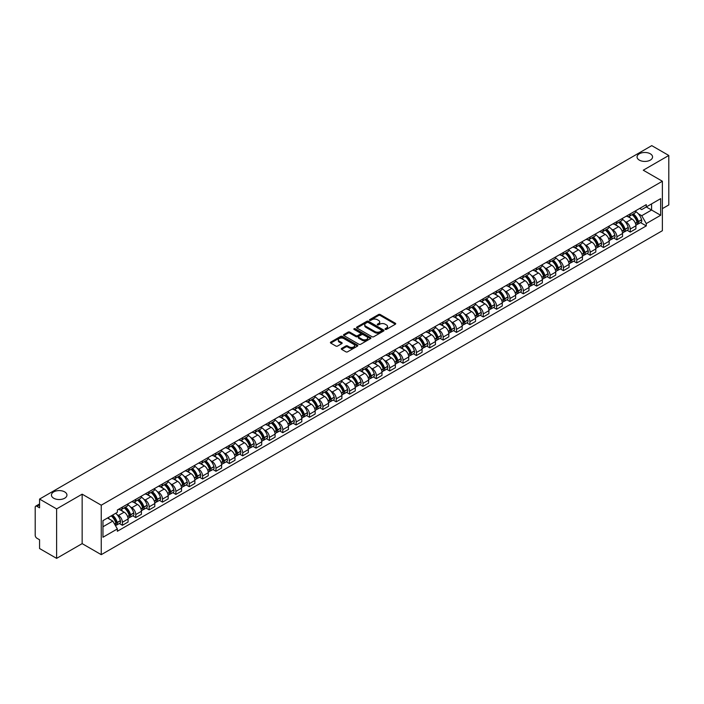 <?xml version="1.0" encoding="UTF-8"?>
<svg xmlns="http://www.w3.org/2000/svg" width="704" height="704" viewBox="0 0 704 704"><rect width="100%" height="100%" fill="white"/><g stroke="black" fill="none" stroke-linecap="round" stroke-linejoin="round"><path stroke-width="1.06" d="M385.264 329.384A0.836 0.484 0 0 0 386.443 329.384L395.375 324.227A1.188 0.686 0 0 0 395.727 323.743A1.188 0.686 0 0 0 395.375 323.259L380.239 314.521A1.188 0.686 0 0 0 378.558 314.521L369.626 319.678A0.836 0.484 0 0 0 370.797 320.355L371.958 319.686A3.802 2.2 0 0 1 377.335 319.686L378.602 320.417A3.802 2.2 0 0 1 379.711 321.974A3.802 2.2 0 0 1 378.602 323.523L377.441 324.192A0.836 0.484 0 0 0 378.62 324.87L379.773 324.201A3.802 2.2 0 0 1 385.158 324.201L386.417 324.931A3.802 2.2 0 0 1 387.534 326.489A3.802 2.2 0 0 1 386.417 328.038L385.264 328.706A0.836 0.484 0 0 0 385.264 329.384L385.264 328.706M64.671 491.894A7.753 4.479 0 0 0 56.223 490.926A7.753 4.479 0 0 0 51.436 495.062A7.753 4.479 0 0 0 53.706 498.23A7.753 4.479 0 0 0 62.154 499.198A7.753 4.479 0 0 0 66.942 495.062A7.753 4.479 0 0 0 64.671 491.894M650.294 153.789A7.753 4.479 0 0 0 641.846 152.821A7.753 4.479 0 0 0 637.058 156.957A7.753 4.479 0 0 0 639.329 160.116A7.753 4.479 0 0 0 647.777 161.093A7.753 4.479 0 0 0 652.564 156.957A7.753 4.479 0 0 0 650.294 153.789M341.642 348.401A1.188 0.686 0 0 0 341.29 348.894A1.188 0.686 0 0 0 341.642 349.378L345.893 351.824A1.188 0.686 0 0 0 347.574 351.824L357.491 346.095A1.188 0.686 0 0 0 357.843 345.611A1.188 0.686 0 0 0 357.491 345.127L342.355 336.389A1.188 0.686 0 0 0 340.674 336.389L330.757 342.118A1.188 0.686 0 0 0 330.405 342.602A1.188 0.686 0 0 0 330.757 343.086L335.878 346.051A1.188 0.686 0 0 0 337.568 346.051L341.81 343.596A1.188 0.686 0 0 0 342.162 343.112A1.188 0.686 0 0 0 341.81 342.628L339.266 341.158A3.177 1.839 0 0 1 338.334 339.856A3.177 1.839 0 0 1 340.296 338.166A3.177 1.839 0 0 1 343.763 338.562L353.734 344.318A3.177 1.839 0 0 1 354.658 345.611A3.177 1.839 0 0 1 352.695 347.31A3.177 1.839 0 0 1 349.228 346.914L347.574 345.954A1.188 0.686 0 0 0 345.893 345.954L341.642 348.401L341.642 349.378M101.253 505.199L82.148 494.173L56.619 508.913L39.565 499.066L651.754 145.631L668.8 155.47L643.271 170.21L662.376 181.236L101.253 505.199L101.253 554.664L662.376 230.701L662.376 181.236M372.038 336.732A1.188 0.686 0 0 0 373.718 336.732L383.645 331.003A1.188 0.686 0 0 0 383.997 330.519A1.188 0.686 0 0 0 383.645 330.026L368.509 321.288A1.188 0.686 0 0 0 366.828 321.288L356.902 327.017A1.188 0.686 0 0 0 356.558 327.501A1.188 0.686 0 0 0 356.902 327.994L372.038 336.732M354.332 329.569A0.836 0.484 0 0 1 355.177 329.683L355.177 328.698L370.568 337.577A1.188 0.686 0 0 1 370.92 338.061A1.188 0.686 0 0 1 370.568 338.554L360.65 344.282A1.188 0.686 0 0 1 358.961 344.282L343.825 335.535L343.825 334.567A1.188 0.686 0 0 0 343.482 335.051A1.188 0.686 0 0 0 343.825 335.535M343.825 334.567L348.075 332.121A1.188 0.686 0 0 1 349.756 332.121L355.898 335.658A1.188 0.686 0 0 0 357.579 335.658L360.395 334.03A1.188 0.686 0 0 0 360.738 333.546A1.188 0.686 0 0 0 360.395 333.062L354.006 329.375A0.836 0.484 0 0 1 355.177 328.698M56.619 508.913L56.619 558.369L39.565 548.53L39.565 539.774L36.916 538.243A2.42 1.399 -120 0 1 35.2 535.278L35.2 507.276A2.42 1.399 -120 0 1 35.702 506.167L39.565 503.941M662.376 208.639L668.8 204.934L668.8 155.47M56.619 558.369L82.148 543.629L101.253 554.664M39.565 499.066L39.565 507.822L36.916 506.29A2.42 1.399 -120 0 0 35.702 506.167M630.247 213.884A5.57 3.221 60 0 1 629.094 216.383L634.753 213.118A5.57 3.221 -120 0 0 635.906 210.619M624.879 221.417L626.305 222.244A5.57 3.221 60 0 1 630.247 229.064L635.906 225.799A5.57 3.221 -120 0 0 631.963 218.979L627.915 216.638M635.906 225.799L635.906 228.818L630.247 232.082L627.185 230.314M629.094 216.383A5.57 3.221 60 0 1 626.349 216.137M630.247 229.064L630.247 232.082M616.889 221.602A5.57 3.221 60 0 1 615.727 224.101L621.386 220.836A5.57 3.221 -120 0 0 622.538 218.337M613.818 238.031L616.889 239.8L622.538 236.535L622.538 233.517A5.57 3.221 -120 0 0 618.596 226.697L614.548 224.356M615.727 224.101A5.57 3.221 60 0 1 612.99 223.846M611.521 229.134L612.946 229.962A5.57 3.221 60 0 1 616.889 236.782L616.889 239.8M603.522 229.31A5.57 3.221 60 0 1 602.369 231.818L608.018 228.554A5.57 3.221 -120 0 0 609.171 226.054M600.459 245.749L603.522 247.518L609.171 244.253L609.171 241.234A5.57 3.221 -120 0 0 605.238 234.406L601.19 232.074M602.369 231.818A5.57 3.221 60 0 1 599.623 231.563M598.154 236.852L599.579 237.67A5.57 3.221 60 0 1 603.522 244.499L603.522 247.518M590.154 237.028A5.57 3.221 60 0 1 589.002 239.536L594.66 236.271A5.57 3.221 -120 0 0 595.813 233.763M587.092 253.458L590.154 255.235L595.813 251.97L595.813 248.952A5.57 3.221 -120 0 0 591.87 242.123L587.822 239.791M589.002 239.536A5.57 3.221 60 0 1 586.256 239.281M584.786 244.57L586.212 245.388A5.57 3.221 60 0 1 590.154 252.217L590.154 255.235M576.796 244.746A5.57 3.221 60 0 1 575.634 247.245L581.293 243.98A5.57 3.221 -120 0 0 582.446 241.481M573.725 261.175L576.796 262.944L582.446 259.679L582.446 256.67A5.57 3.221 -120 0 0 578.503 249.841L574.455 247.5M575.634 247.245A5.57 3.221 60 0 1 572.898 246.998M571.428 252.278L572.854 253.106A5.57 3.221 60 0 1 576.796 259.934L576.796 262.944M563.429 252.463A5.57 3.221 60 0 1 562.276 254.962L567.926 251.698A5.57 3.221 -120 0 0 569.078 249.198M560.366 268.893L563.429 270.662L569.078 267.397L569.078 264.378A5.57 3.221 -120 0 0 565.145 257.558L561.097 255.218M562.276 254.962A5.57 3.221 60 0 1 559.53 254.716M558.061 259.996L559.486 260.823A5.57 3.221 60 0 1 563.429 267.643L563.429 270.662M550.062 260.181A5.57 3.221 60 0 1 548.909 262.68L554.567 259.415A5.57 3.221 -120 0 0 555.72 256.916M546.999 276.61L550.062 278.379L555.72 275.114L555.72 272.096A5.57 3.221 -120 0 0 551.778 265.276L547.73 262.935M548.909 262.68A5.57 3.221 60 0 1 546.163 262.425M544.694 267.714L546.119 268.541A5.57 3.221 60 0 1 550.062 275.361L550.062 278.379M536.703 267.89A5.57 3.221 60 0 1 535.542 270.398L541.2 267.133A5.57 3.221 -120 0 0 542.353 264.625M533.632 284.328L536.703 286.097L542.353 282.832L542.353 279.814A5.57 3.221 -120 0 0 538.41 272.985L534.362 270.653M535.542 270.398A5.57 3.221 60 0 1 532.805 270.142M531.335 275.431L532.761 276.25A5.57 3.221 60 0 1 536.703 283.078L536.703 286.097M523.336 275.607A5.57 3.221 60 0 1 522.183 278.115L527.833 274.85A5.57 3.221 -120 0 0 528.986 272.342M520.274 292.037L523.336 293.814L528.986 290.55L528.986 287.531A5.57 3.221 -120 0 0 525.052 280.702L521.004 278.37M522.183 278.115A5.57 3.221 60 0 1 519.438 277.86M517.968 283.149L519.394 283.967A5.57 3.221 60 0 1 523.336 290.796L523.336 293.814M509.969 283.325A5.57 3.221 60 0 1 508.816 285.824L514.474 282.559A5.57 3.221 -120 0 0 515.627 280.06M506.906 299.754L509.969 301.523L515.627 298.258L515.627 295.249A5.57 3.221 -120 0 0 511.685 288.42L507.637 286.079M508.816 285.824A5.57 3.221 60 0 1 506.07 285.578M504.61 290.858L506.035 291.685A5.57 3.221 60 0 1 509.969 298.514L509.969 301.523M496.61 291.042A5.57 3.221 60 0 1 495.458 293.542L501.107 290.277A5.57 3.221 -120 0 0 502.26 287.778M493.539 307.472L496.61 309.241L502.26 305.976L502.26 302.958A5.57 3.221 -120 0 0 498.318 296.138L494.27 293.797M495.458 293.542A5.57 3.221 60 0 1 492.712 293.295M491.242 298.575L492.668 299.402A5.57 3.221 60 0 1 496.61 306.222L496.61 309.241M483.243 298.76A5.57 3.221 60 0 1 482.09 301.259L487.74 297.994A5.57 3.221 -120 0 0 488.893 295.495M480.181 315.19L483.243 316.958L488.902 313.694L488.902 310.675A5.57 3.221 -120 0 0 484.959 303.855L480.911 301.514M482.09 301.259A5.57 3.221 60 0 1 479.345 301.004M477.875 306.293L479.301 307.111A5.57 3.221 60 0 1 483.243 313.94L483.243 316.958M469.876 306.469A5.57 3.221 60 0 1 468.723 308.977L474.382 305.712A5.57 3.221 -120 0 0 475.534 303.204M466.814 322.907L469.876 324.676L475.534 321.411L475.534 318.393A5.57 3.221 -120 0 0 471.592 311.564L467.544 309.232M468.723 308.977A5.57 3.221 60 0 1 465.978 308.722M464.517 314.01L465.942 314.829A5.57 3.221 60 0 1 469.876 321.658L469.876 324.676M456.518 314.186A5.57 3.221 60 0 1 455.365 316.686L461.014 313.421A5.57 3.221 -120 0 0 462.167 310.922M453.446 330.616L456.518 332.394L462.167 329.129L462.167 326.11A5.57 3.221 -120 0 0 458.225 319.282L454.186 316.95M455.365 316.686A5.57 3.221 60 0 1 452.619 316.439M451.15 321.719L452.575 322.546A5.57 3.221 60 0 1 456.518 329.375L456.518 332.394M443.15 321.904A5.57 3.221 60 0 1 441.998 324.403L447.647 321.138A5.57 3.221 -120 0 0 448.809 318.639M440.088 338.334L443.15 340.102L448.809 336.838L448.809 333.819A5.57 3.221 -120 0 0 444.866 326.999L440.818 324.658M441.998 324.403A5.57 3.221 60 0 1 439.252 324.157M437.782 329.437L439.208 330.264A5.57 3.221 60 0 1 443.15 337.084L443.15 340.102M429.783 329.622A5.57 3.221 60 0 1 428.63 332.121L434.289 328.856A5.57 3.221 -120 0 0 435.442 326.357M426.721 346.051L429.783 347.82L435.442 344.555L435.442 341.537A5.57 3.221 -120 0 0 431.499 334.717L427.451 332.376M428.63 332.121A5.57 3.221 60 0 1 425.885 331.866M424.424 337.154L425.85 337.982A5.57 3.221 60 0 1 429.783 344.802L429.783 347.82M416.425 337.339A5.57 3.221 60 0 1 415.272 339.838L420.922 336.574A5.57 3.221 -120 0 0 422.074 334.074M413.354 353.769L416.425 355.538L422.074 352.273L422.074 349.254A5.57 3.221 -120 0 0 418.132 342.426L414.093 340.094M415.272 339.838A5.57 3.221 60 0 1 412.526 339.583M411.057 344.872L412.482 345.69A5.57 3.221 60 0 1 416.425 352.519L416.425 355.538M403.058 345.048A5.57 3.221 60 0 1 401.905 347.556L407.554 344.291A5.57 3.221 -120 0 0 408.716 341.783M399.995 361.486L403.058 363.255L408.716 359.99L408.716 356.972A5.57 3.221 -120 0 0 404.774 350.143L400.726 347.811M401.905 347.556A5.57 3.221 60 0 1 399.159 347.301M397.69 352.59L399.115 353.408A5.57 3.221 60 0 1 403.058 360.237L403.058 363.255M389.69 352.766A5.57 3.221 60 0 1 388.538 355.265L394.196 352A5.57 3.221 -120 0 0 395.349 349.501M386.628 369.195L389.69 370.964L395.349 367.708L395.349 364.69A5.57 3.221 -120 0 0 391.406 357.861L387.358 355.529M388.538 355.265A5.57 3.221 60 0 1 385.792 355.018M384.331 360.298L385.757 361.126A5.57 3.221 60 0 1 389.69 367.954L389.69 370.964M376.332 360.483A5.57 3.221 60 0 1 375.179 362.982L380.829 359.718A5.57 3.221 -120 0 0 381.982 357.218M373.261 376.913L376.332 378.682L381.982 375.417L381.982 372.398A5.57 3.221 -120 0 0 378.039 365.578L374 363.238M375.179 362.982A5.57 3.221 60 0 1 372.434 362.736M370.964 368.016L372.39 368.843A5.57 3.221 60 0 1 376.332 375.663L376.332 378.682M362.965 368.201A5.57 3.221 60 0 1 361.812 370.7L367.462 367.435A5.57 3.221 -120 0 0 368.623 364.936M359.902 384.63L362.965 386.399L368.623 383.134L368.623 380.116A5.57 3.221 -120 0 0 364.681 373.296L360.633 370.955M361.812 370.7A5.57 3.221 60 0 1 359.066 370.445M357.597 375.734L359.022 376.561A5.57 3.221 60 0 1 362.965 383.381L362.965 386.399M349.598 375.91A5.57 3.221 60 0 1 348.445 378.418L354.103 375.153A5.57 3.221 -120 0 0 355.256 372.654M346.535 392.348L349.598 394.117L355.256 390.852L355.256 387.834A5.57 3.221 -120 0 0 351.314 381.005L347.266 378.673M348.445 378.418A5.57 3.221 60 0 1 345.699 378.162M344.238 383.451L345.664 384.27A5.57 3.221 60 0 1 349.598 391.098L349.598 394.117M336.239 383.627A5.57 3.221 60 0 1 335.086 386.135L340.736 382.87A5.57 3.221 -120 0 0 341.889 380.362M333.168 400.057L336.239 401.834L341.889 398.57L341.889 395.551A5.57 3.221 -120 0 0 337.946 388.722L333.907 386.39M335.086 386.135A5.57 3.221 60 0 1 332.341 385.88M330.871 391.169L332.297 391.987A5.57 3.221 60 0 1 336.239 398.816L336.239 401.834M322.872 391.345A5.57 3.221 60 0 1 321.719 393.844L327.369 390.579A5.57 3.221 -120 0 0 328.53 388.08M319.81 407.774L322.872 409.543L328.53 406.278L328.53 403.269A5.57 3.221 -120 0 0 324.588 396.44L320.54 394.099M321.719 393.844A5.57 3.221 60 0 1 318.974 393.598M317.504 398.878L318.93 399.705A5.57 3.221 60 0 1 322.872 406.534L322.872 409.543M309.505 399.062A5.57 3.221 60 0 1 308.352 401.562L314.01 398.297A5.57 3.221 -120 0 0 315.163 395.798M306.442 415.492L309.505 417.261L315.163 413.996L315.163 410.978A5.57 3.221 -120 0 0 311.221 404.158L307.173 401.817M308.352 401.562A5.57 3.221 60 0 1 305.615 401.315M304.146 406.595L305.571 407.422A5.57 3.221 60 0 1 309.505 414.242L309.505 417.261M296.146 406.78A5.57 3.221 60 0 1 294.994 409.279L300.643 406.014A5.57 3.221 -120 0 0 301.796 403.515M293.075 423.21L296.146 424.978L301.796 421.714L301.796 418.695A5.57 3.221 -120 0 0 297.854 411.875L293.814 409.534M294.994 409.279A5.57 3.221 60 0 1 292.248 409.024M290.778 414.313L292.204 415.14A5.57 3.221 60 0 1 296.146 421.96L296.146 424.978M282.779 414.489A5.57 3.221 60 0 1 281.626 416.997L287.276 413.732A5.57 3.221 -120 0 0 288.438 411.224M279.717 430.927L282.779 432.696L288.438 429.431L288.438 426.413A5.57 3.221 -120 0 0 284.495 419.584L280.447 417.252M281.626 416.997A5.57 3.221 60 0 1 278.881 416.742M277.411 422.03L278.837 422.849A5.57 3.221 60 0 1 282.779 429.678L282.779 432.696M269.412 422.206A5.57 3.221 60 0 1 268.259 424.714L273.918 421.45A5.57 3.221 -120 0 0 275.07 418.942M266.35 438.636L269.412 440.414L275.07 437.149L275.07 434.13A5.57 3.221 -120 0 0 271.128 427.302L267.08 424.97M268.259 424.714A5.57 3.221 60 0 1 265.522 424.459M264.053 429.748L265.478 430.566A5.57 3.221 60 0 1 269.412 437.395L269.412 440.414M256.054 429.924A5.57 3.221 60 0 1 254.901 432.423L260.55 429.158A5.57 3.221 -120 0 0 261.703 426.659M252.982 446.354L256.054 448.122L261.703 444.858L261.703 441.848A5.57 3.221 -120 0 0 257.77 435.019L253.722 432.678M254.901 432.423A5.57 3.221 60 0 1 252.155 432.177M250.686 437.457L252.111 438.284A5.57 3.221 60 0 1 256.054 445.113L256.054 448.122M242.686 437.642A5.57 3.221 60 0 1 241.534 440.141L247.183 436.876A5.57 3.221 -120 0 0 248.345 434.377M239.624 454.071L242.686 455.84L248.345 452.575L248.345 449.557A5.57 3.221 -120 0 0 244.402 442.737L240.354 440.396M241.534 440.141A5.57 3.221 60 0 1 238.788 439.894M237.318 445.174L238.744 446.002A5.57 3.221 60 0 1 242.686 452.822L242.686 455.84M229.319 445.359A5.57 3.221 60 0 1 228.166 447.858L233.825 444.594A5.57 3.221 -120 0 0 234.978 442.094M226.257 461.789L229.319 463.558L234.978 460.293L234.978 457.274A5.57 3.221 -120 0 0 231.035 450.454L226.987 448.114M228.166 447.858A5.57 3.221 60 0 1 225.43 447.603M223.96 452.892L225.386 453.71A5.57 3.221 60 0 1 229.319 460.539L229.319 463.558M215.961 453.068A5.57 3.221 60 0 1 214.808 455.576L220.458 452.311A5.57 3.221 -120 0 0 221.61 449.803M212.89 469.506L215.961 471.275L221.61 468.01L221.61 464.992A5.57 3.221 -120 0 0 217.677 458.163L213.629 455.831M214.808 455.576A5.57 3.221 60 0 1 212.062 455.321M210.593 460.61L212.018 461.428A5.57 3.221 60 0 1 215.961 468.257L215.961 471.275M202.594 460.786A5.57 3.221 60 0 1 201.441 463.285L207.099 460.029A5.57 3.221 -120 0 0 208.252 457.521M199.531 477.215L202.594 478.993L208.252 475.728L208.252 472.71A5.57 3.221 -120 0 0 204.31 465.881L200.262 463.549M201.441 463.285A5.57 3.221 60 0 1 198.695 463.038M197.226 468.327L198.651 469.146A5.57 3.221 60 0 1 202.594 475.974L202.594 478.993M189.226 468.503A5.57 3.221 60 0 1 188.074 471.002L193.732 467.738A5.57 3.221 -120 0 0 194.885 465.238M186.164 484.933L189.235 486.702L194.885 483.437L194.885 480.427A5.57 3.221 -120 0 0 190.942 473.598L186.894 471.258M188.074 471.002A5.57 3.221 60 0 1 185.337 470.756M183.867 476.036L185.293 476.863A5.57 3.221 60 0 1 189.235 483.683L189.235 486.702M175.868 476.221A5.57 3.221 60 0 1 174.715 478.72L180.365 475.455A5.57 3.221 -120 0 0 181.518 472.956M172.797 492.65L175.868 494.419L181.518 491.154L181.518 488.136A5.57 3.221 -120 0 0 177.584 481.316L173.536 478.975M174.715 478.72A5.57 3.221 60 0 1 171.97 478.465M170.5 483.754L171.926 484.581A5.57 3.221 60 0 1 175.868 491.401L175.868 494.419M162.501 483.938A5.57 3.221 60 0 1 161.348 486.438L167.006 483.173A5.57 3.221 -120 0 0 168.159 480.674M159.438 500.368L162.501 502.137L168.159 498.872L168.159 495.854A5.57 3.221 -120 0 0 164.217 489.025L160.169 486.693M161.348 486.438A5.57 3.221 60 0 1 158.602 486.182M157.133 491.471L158.558 492.29A5.57 3.221 60 0 1 162.501 499.118L162.501 502.137M149.142 491.647A5.57 3.221 60 0 1 147.981 494.155L153.639 490.89A5.57 3.221 -120 0 0 154.792 488.382M146.071 508.086L149.142 509.854L154.792 506.59L154.792 503.571A5.57 3.221 -120 0 0 150.85 496.742L146.802 494.41M147.981 494.155A5.57 3.221 60 0 1 145.244 493.9M143.774 499.189L145.2 500.007A5.57 3.221 60 0 1 149.142 506.836L149.142 509.854M135.775 499.365A5.57 3.221 60 0 1 134.622 501.864L140.272 498.599A5.57 3.221 -120 0 0 141.425 496.1M132.704 515.794L135.775 517.563L141.425 514.307L141.425 511.289A5.57 3.221 -120 0 0 137.491 504.46L133.443 502.128M134.622 501.864A5.57 3.221 60 0 1 131.877 501.618M130.407 506.898L131.833 507.725A5.57 3.221 60 0 1 135.775 514.554L135.775 517.563M122.408 507.082A5.57 3.221 60 0 1 121.255 509.582L126.914 506.317A5.57 3.221 -120 0 0 128.066 503.818M119.346 523.512L122.408 525.281L128.066 522.016L128.066 518.998A5.57 3.221 -120 0 0 124.124 512.178L120.076 509.837M121.255 509.582A5.57 3.221 60 0 1 118.51 509.335M117.04 514.615L118.466 515.442A5.57 3.221 60 0 1 122.408 522.262L122.408 525.281M639.716 208.419L641.731 209.581L660.66 198.651L651.578 203.896L651.578 210.03L641.731 215.714L638.246 213.699M102.96 526.768L112.816 521.083L117.357 528.942L102.96 537.249L102.96 520.634L117.357 512.327L117.357 509.995L646.272 204.635L646.272 206.958L660.66 215.266L646.272 223.582L641.731 215.714M660.66 198.651L660.66 215.266M117.357 528.942L117.357 531.265L646.272 225.905L646.272 223.582M82.148 494.173L82.148 543.629M112.816 521.083L107.501 518.012M640.543 222.596L646.272 225.905M385.598 329.507L386.417 329.032A3.802 2.2 0 0 0 387.534 327.474L387.534 326.489M379.711 321.974L379.711 322.96A3.802 2.2 0 0 1 378.602 324.509L377.775 324.993M395.358 324.236L380.239 315.506A1.188 0.686 0 0 0 378.558 315.506L369.952 320.47M383.645 330.026L383.645 331.003L368.509 322.282A1.188 0.686 0 0 0 366.828 322.282L356.919 328.002M381.542 330.854A0.836 0.484 0 0 0 381.542 330.176L368.254 322.502A0.836 0.484 0 0 0 367.083 322.502L365.86 323.206A3.802 2.2 0 0 0 364.742 324.764A3.802 2.2 0 0 0 365.86 326.313L374.942 331.558A3.802 2.2 0 0 0 380.327 331.558L381.542 330.854L381.542 331.848A0.836 0.484 0 0 0 381.788 331.505L381.788 330.519M364.742 324.764L364.742 325.75A3.802 2.2 0 0 0 365.86 327.307L365.86 326.313M381.542 331.848L380.327 332.552A3.802 2.2 0 0 1 374.942 332.552L365.86 327.307M343.842 335.553L348.075 333.106L348.075 332.121M360.738 333.546L360.738 334.541A1.188 0.686 0 0 1 360.395 335.025L357.579 336.653A1.188 0.686 0 0 1 355.898 336.653L349.756 333.106A1.188 0.686 0 0 0 348.075 333.106M355.177 329.683L370.55 338.562M362.261 339.337A3.177 1.839 0 0 0 365.728 339.733A3.177 1.839 0 0 0 367.699 338.043A3.177 1.839 0 0 0 366.766 336.741L363.255 334.717A1.188 0.686 0 0 0 361.574 334.717L358.758 336.345A1.188 0.686 0 0 0 358.406 336.829A1.188 0.686 0 0 0 358.758 337.313L362.261 339.337L362.261 340.331A3.177 1.839 0 0 0 365.728 340.727A3.177 1.839 0 0 0 367.699 339.029L367.699 338.043M358.406 336.829L358.406 337.814A1.188 0.686 0 0 0 358.758 338.298L358.758 337.313M362.261 340.331L358.758 338.298M354.658 345.611L354.658 346.606A3.177 1.839 0 0 1 352.695 348.295A3.177 1.839 0 0 1 349.228 347.899L347.574 346.94A1.188 0.686 0 0 0 345.893 346.94L341.66 349.386M338.334 339.856L338.334 340.85A3.177 1.839 0 0 0 339.266 342.144L339.266 341.158M341.81 342.628L341.81 343.596L339.266 342.144M357.474 346.104L342.355 337.374A1.188 0.686 0 0 0 340.674 337.374L330.766 343.094M632.35 214.5A7.63 4.409 60 0 1 632.394 214.526A7.63 4.409 60 0 1 637.41 221.373L637.454 221.531A1.487 0.854 60 0 1 637.226 222.702A1.487 0.854 60 0 1 637.19 222.719M632.016 214.694A9.205 5.315 60 0 1 637.076 222.297L637.12 222.455A3.062 1.769 60 0 1 636.645 224.858L635.879 225.298M637.164 224.18A3.062 1.769 -120 0 0 638.009 224.066A3.062 1.769 -120 0 0 638.493 221.663L638.449 221.505A9.205 5.315 -120 0 0 633.389 213.902M635.791 211.596A9.205 5.315 60 0 1 641.573 219.701L641.626 219.859A3.062 1.769 60 0 1 641.142 222.262L638.009 224.066M628.874 216.489A9.205 5.315 60 0 1 630.802 218.31M635.281 218.319L636.451 218.997M618.992 222.218A7.63 4.409 60 0 1 619.027 222.244A7.63 4.409 60 0 1 624.052 229.09L624.096 229.249A1.487 0.854 60 0 1 623.858 230.41A1.487 0.854 60 0 1 623.823 230.428M618.658 222.411A9.205 5.315 60 0 1 623.718 230.006L623.762 230.164A3.062 1.769 60 0 1 623.278 232.566L622.512 233.006M623.797 231.898A3.062 1.769 -120 0 0 624.65 231.774A3.062 1.769 -120 0 0 625.134 229.381L625.082 229.222A9.205 5.315 -120 0 0 620.022 221.619M622.424 219.314A9.205 5.315 60 0 1 628.214 227.41L628.258 227.568A3.062 1.769 60 0 1 627.774 229.97L624.65 231.774M615.516 224.206A9.205 5.315 60 0 1 617.434 226.019M621.914 226.037L623.084 226.714M605.625 229.935A7.63 4.409 60 0 1 605.66 229.962A7.63 4.409 60 0 1 610.685 236.808L610.729 236.966A1.487 0.854 60 0 1 610.491 238.128A1.487 0.854 60 0 1 610.465 238.146M605.29 230.129A9.205 5.315 60 0 1 610.35 237.723L610.394 237.882A3.062 1.769 60 0 1 609.91 240.284L609.154 240.724M610.438 239.606A3.062 1.769 -120 0 0 611.283 239.492A3.062 1.769 -120 0 0 611.767 237.09L611.723 236.931A9.205 5.315 -120 0 0 606.663 229.337M609.057 227.031A9.205 5.315 60 0 1 614.847 235.127L614.891 235.286A3.062 1.769 60 0 1 614.407 237.688L611.283 239.492M602.149 231.924A9.205 5.315 60 0 1 604.076 233.737M608.546 233.754L609.726 234.432M592.258 237.653A7.63 4.409 60 0 1 592.302 237.67A7.63 4.409 60 0 1 597.318 244.526L597.362 244.684A1.487 0.854 60 0 1 597.133 245.846A1.487 0.854 60 0 1 597.098 245.863M591.923 237.846A9.205 5.315 60 0 1 596.983 245.441L597.027 245.599A3.062 1.769 60 0 1 596.552 248.002L595.786 248.442M597.071 247.324A3.062 1.769 -120 0 0 597.916 247.21A3.062 1.769 -120 0 0 598.4 244.807L598.356 244.649A9.205 5.315 -120 0 0 593.296 237.054M595.698 234.74A9.205 5.315 60 0 1 601.48 242.845L601.533 243.003A3.062 1.769 60 0 1 601.049 245.406L597.916 247.21M588.782 239.642A9.205 5.315 60 0 1 590.709 241.454M595.188 241.463L596.358 242.141M578.899 245.37A7.63 4.409 60 0 1 578.934 245.388A7.63 4.409 60 0 1 583.959 252.234L584.003 252.393A1.487 0.854 60 0 1 583.766 253.563A1.487 0.854 60 0 1 583.73 253.581M578.565 245.564A9.205 5.315 60 0 1 583.625 253.158L583.669 253.317A3.062 1.769 60 0 1 583.185 255.719L582.419 256.159M583.704 255.042A3.062 1.769 -120 0 0 584.558 254.927A3.062 1.769 -120 0 0 585.042 252.525L584.989 252.366A9.205 5.315 -120 0 0 579.929 244.772M582.331 242.458A9.205 5.315 60 0 1 588.122 250.562L588.166 250.721A3.062 1.769 60 0 1 587.682 253.123L584.558 254.927M575.423 247.359A9.205 5.315 60 0 1 577.342 249.172M581.821 249.181L582.991 249.858M565.532 253.079A7.63 4.409 60 0 1 565.567 253.106A7.63 4.409 60 0 1 570.592 259.952L570.636 260.11A1.487 0.854 60 0 1 570.407 261.281A1.487 0.854 60 0 1 570.372 261.298M565.198 253.273A9.205 5.315 60 0 1 570.258 260.876L570.302 261.034A3.062 1.769 60 0 1 569.818 263.437L569.061 263.868M570.346 262.759A3.062 1.769 -120 0 0 571.19 262.645A3.062 1.769 -120 0 0 571.674 260.242L571.63 260.084A9.205 5.315 -120 0 0 566.57 252.481M568.964 250.175A9.205 5.315 60 0 1 574.754 258.28L574.798 258.438A3.062 1.769 60 0 1 574.314 260.832L571.19 262.645M562.056 255.068A9.205 5.315 60 0 1 563.983 256.89M568.454 256.898L569.633 257.576M552.165 260.797A7.63 4.409 60 0 1 552.209 260.823A7.63 4.409 60 0 1 557.225 267.67L557.269 267.828A1.487 0.854 60 0 1 557.04 268.99A1.487 0.854 60 0 1 557.005 269.007M551.83 260.99A9.205 5.315 60 0 1 556.89 268.585L556.934 268.743A3.062 1.769 60 0 1 556.459 271.146L555.694 271.586M556.978 270.468A3.062 1.769 -120 0 0 557.823 270.354A3.062 1.769 -120 0 0 558.307 267.951L558.263 267.793A9.205 5.315 -120 0 0 553.203 260.198M555.606 257.893A9.205 5.315 60 0 1 561.387 265.989L561.44 266.147A3.062 1.769 60 0 1 560.956 268.55L557.823 270.354M548.689 262.786A9.205 5.315 60 0 1 550.616 264.598M555.095 264.616L556.266 265.294M538.806 268.514A7.63 4.409 60 0 1 538.842 268.541A7.63 4.409 60 0 1 543.866 275.387L543.91 275.546A1.487 0.854 60 0 1 543.673 276.707A1.487 0.854 60 0 1 543.638 276.725M538.472 268.708A9.205 5.315 60 0 1 543.532 276.302L543.576 276.461A3.062 1.769 60 0 1 543.092 278.863L542.326 279.303M543.611 278.186A3.062 1.769 -120 0 0 544.465 278.071A3.062 1.769 -120 0 0 544.949 275.669L544.896 275.51A9.205 5.315 -120 0 0 539.836 267.916M542.238 265.61A9.205 5.315 60 0 1 548.029 273.706L548.073 273.865A3.062 1.769 60 0 1 547.589 276.267L544.465 278.071M535.33 270.503A9.205 5.315 60 0 1 537.249 272.316M541.728 272.334L542.898 273.011M525.439 276.232A7.63 4.409 60 0 1 525.474 276.25A7.63 4.409 60 0 1 530.499 283.105L530.543 283.263A1.487 0.854 60 0 1 530.314 284.425A1.487 0.854 60 0 1 530.279 284.442M525.105 276.426A9.205 5.315 60 0 1 530.165 284.02L530.209 284.178A3.062 1.769 60 0 1 529.725 286.581L528.968 287.021M530.253 285.903A3.062 1.769 -120 0 0 531.098 285.789A3.062 1.769 -120 0 0 531.582 283.386L531.538 283.228A9.205 5.315 -120 0 0 526.478 275.634M528.871 273.319A9.205 5.315 60 0 1 534.662 281.424L534.706 281.582A3.062 1.769 60 0 1 534.222 283.985L531.098 285.789M521.963 278.221A9.205 5.315 60 0 1 523.89 280.034M528.361 280.042L529.54 280.72M512.072 283.95A7.63 4.409 60 0 1 512.116 283.967A7.63 4.409 60 0 1 517.132 290.814L517.185 290.972A1.487 0.854 60 0 1 516.947 292.142A1.487 0.854 60 0 1 516.912 292.16M511.738 284.134A9.205 5.315 60 0 1 516.798 291.738L516.85 291.896A3.062 1.769 60 0 1 516.366 294.298L515.601 294.738M516.886 293.621A3.062 1.769 -120 0 0 517.73 293.506A3.062 1.769 -120 0 0 518.214 291.104L518.17 290.946A9.205 5.315 -120 0 0 513.11 283.351M515.513 281.037A9.205 5.315 60 0 1 521.294 289.142L521.347 289.3A3.062 1.769 60 0 1 520.863 291.702L517.73 293.506M508.605 285.93A9.205 5.315 60 0 1 510.523 287.751M515.002 287.76L516.173 288.438M498.714 291.658A7.63 4.409 60 0 1 498.749 291.685A7.63 4.409 60 0 1 503.774 298.531L503.818 298.69A1.487 0.854 60 0 1 503.58 299.86A1.487 0.854 60 0 1 503.545 299.878M498.379 291.852A9.205 5.315 60 0 1 503.439 299.455L503.483 299.614A3.062 1.769 60 0 1 502.999 302.016L502.242 302.447M503.518 301.338A3.062 1.769 -120 0 0 504.372 301.224A3.062 1.769 -120 0 0 504.856 298.822L504.803 298.663A9.205 5.315 -120 0 0 499.743 291.06M502.146 288.754A9.205 5.315 60 0 1 507.936 296.859L507.98 297.009A3.062 1.769 60 0 1 507.496 299.411L504.372 301.224M495.238 293.647A9.205 5.315 60 0 1 497.156 295.469M501.635 295.478L502.806 296.155M485.346 299.376A7.63 4.409 60 0 1 485.382 299.402A7.63 4.409 60 0 1 490.406 306.249L490.45 306.407A1.487 0.854 60 0 1 490.222 307.569A1.487 0.854 60 0 1 490.186 307.586M485.012 299.57A9.205 5.315 60 0 1 490.072 307.164L490.116 307.322A3.062 1.769 60 0 1 489.632 309.725L488.875 310.165M490.16 309.047A3.062 1.769 -120 0 0 491.005 308.933A3.062 1.769 -120 0 0 491.489 306.53L491.445 306.372A9.205 5.315 -120 0 0 486.385 298.778M488.778 296.472A9.205 5.315 60 0 1 494.569 304.568L494.613 304.726A3.062 1.769 60 0 1 494.129 307.129L491.005 308.933M481.87 301.365A9.205 5.315 60 0 1 483.798 303.178M488.268 303.195L489.447 303.873M471.979 307.094A7.63 4.409 60 0 1 472.023 307.111A7.63 4.409 60 0 1 477.039 313.966L477.092 314.125A1.487 0.854 60 0 1 476.854 315.286A1.487 0.854 60 0 1 476.819 315.304M471.645 307.287A9.205 5.315 60 0 1 476.705 314.882L476.758 315.04A3.062 1.769 60 0 1 476.274 317.442L475.508 317.882M476.793 316.765A3.062 1.769 -120 0 0 477.638 316.65A3.062 1.769 -120 0 0 478.122 314.248L478.078 314.09A9.205 5.315 -120 0 0 473.018 306.495M475.42 304.19A9.205 5.315 60 0 1 481.21 312.286L481.254 312.444A3.062 1.769 60 0 1 480.77 314.846L477.638 316.65M468.512 309.082A9.205 5.315 60 0 1 470.43 310.895M474.91 310.913L476.08 311.59M458.621 314.811A7.63 4.409 60 0 1 458.656 314.829A7.63 4.409 60 0 1 463.681 321.684L463.725 321.842A1.487 0.854 60 0 1 463.487 323.004A1.487 0.854 60 0 1 463.452 323.022M458.286 315.005A9.205 5.315 60 0 1 463.346 322.599L463.39 322.758A3.062 1.769 60 0 1 462.906 325.16L462.15 325.6M463.426 324.482A3.062 1.769 -120 0 0 464.279 324.368A3.062 1.769 -120 0 0 464.763 321.966L464.719 321.807A9.205 5.315 -120 0 0 459.659 314.213M462.053 311.898A9.205 5.315 60 0 1 467.843 320.003L467.887 320.162A3.062 1.769 60 0 1 467.403 322.564L464.279 324.368M455.145 316.8A9.205 5.315 60 0 1 457.063 318.613M461.542 318.622L462.722 319.299M445.254 322.529A7.63 4.409 60 0 1 445.289 322.546A7.63 4.409 60 0 1 450.314 329.393L450.358 329.551A1.487 0.854 60 0 1 450.129 330.722A1.487 0.854 60 0 1 450.094 330.739M444.919 322.714A9.205 5.315 60 0 1 449.979 330.317L450.023 330.475A3.062 1.769 60 0 1 449.539 332.878L448.782 333.318M450.067 332.2A3.062 1.769 -120 0 0 450.912 332.086A3.062 1.769 -120 0 0 451.396 329.683L451.352 329.525A9.205 5.315 -120 0 0 446.292 321.93M448.686 319.616A9.205 5.315 60 0 1 454.476 327.721L454.52 327.879A3.062 1.769 60 0 1 454.036 330.282L450.912 332.086M441.778 324.509A9.205 5.315 60 0 1 443.705 326.33M448.175 326.339L449.354 327.017M431.886 330.238A7.63 4.409 60 0 1 431.93 330.264A7.63 4.409 60 0 1 436.946 337.11L436.999 337.269A1.487 0.854 60 0 1 436.762 338.439A1.487 0.854 60 0 1 436.726 338.457M431.552 330.431A9.205 5.315 60 0 1 436.612 338.034L436.665 338.193A3.062 1.769 60 0 1 436.181 340.586L435.415 341.026M436.7 339.918A3.062 1.769 -120 0 0 437.545 339.803A3.062 1.769 -120 0 0 438.029 337.401L437.985 337.242A9.205 5.315 -120 0 0 432.925 329.639M435.327 327.334A9.205 5.315 60 0 1 441.118 335.43L441.162 335.588A3.062 1.769 60 0 1 440.678 337.99L437.545 339.803M428.419 332.226A9.205 5.315 60 0 1 430.338 334.039M434.817 334.057L435.987 334.734M418.528 337.955A7.63 4.409 60 0 1 418.563 337.982A7.63 4.409 60 0 1 423.588 344.828L423.632 344.986A1.487 0.854 60 0 1 423.394 346.148A1.487 0.854 60 0 1 423.359 346.166M418.194 338.149A9.205 5.315 60 0 1 423.254 345.743L423.298 345.902A3.062 1.769 60 0 1 422.814 348.304L422.057 348.744M423.333 347.626A3.062 1.769 -120 0 0 424.186 347.512A3.062 1.769 -120 0 0 424.67 345.11L424.626 344.951A9.205 5.315 -120 0 0 419.566 337.357M421.96 335.051A9.205 5.315 60 0 1 427.75 343.147L427.794 343.306A3.062 1.769 60 0 1 427.31 345.708L424.186 347.512M415.052 339.944A9.205 5.315 60 0 1 416.97 341.757M421.45 341.774L422.629 342.452M405.161 345.673A7.63 4.409 60 0 1 405.196 345.69A7.63 4.409 60 0 1 410.221 352.546L410.265 352.704A1.487 0.854 60 0 1 410.036 353.866A1.487 0.854 60 0 1 410.001 353.883M404.826 345.866A9.205 5.315 60 0 1 409.886 353.461L409.93 353.619A3.062 1.769 60 0 1 409.446 356.022L408.69 356.462M409.974 355.344A3.062 1.769 -120 0 0 410.819 355.23A3.062 1.769 -120 0 0 411.303 352.827L411.259 352.669A9.205 5.315 -120 0 0 406.199 345.074M408.593 342.769A9.205 5.315 60 0 1 414.383 350.865L414.427 351.023A3.062 1.769 60 0 1 413.943 353.426L410.819 355.23M401.685 347.662A9.205 5.315 60 0 1 403.612 349.474M408.082 349.483L409.262 350.161M391.794 353.39A7.63 4.409 60 0 1 391.838 353.408A7.63 4.409 60 0 1 396.854 360.263L396.906 360.413A1.487 0.854 60 0 1 396.669 361.583A1.487 0.854 60 0 1 396.634 361.601M391.459 353.584A9.205 5.315 60 0 1 396.519 361.178L396.572 361.337A3.062 1.769 60 0 1 396.088 363.739L395.322 364.179M396.607 363.062A3.062 1.769 -120 0 0 397.452 362.947A3.062 1.769 -120 0 0 397.936 360.545L397.892 360.386A9.205 5.315 -120 0 0 392.832 352.792M395.234 350.478A9.205 5.315 60 0 1 401.025 358.582L401.069 358.741A3.062 1.769 60 0 1 400.585 361.143L397.452 362.947M388.326 355.379A9.205 5.315 60 0 1 390.245 357.192M394.724 357.201L395.894 357.878M378.435 361.099A7.63 4.409 60 0 1 378.47 361.126A7.63 4.409 60 0 1 383.495 367.972L383.539 368.13A1.487 0.854 60 0 1 383.302 369.301A1.487 0.854 60 0 1 383.266 369.318M378.101 361.293A9.205 5.315 60 0 1 383.161 368.896L383.205 369.054A3.062 1.769 60 0 1 382.721 371.457L381.964 371.897M383.24 370.779A3.062 1.769 -120 0 0 384.094 370.665A3.062 1.769 -120 0 0 384.578 368.262L384.534 368.104A9.205 5.315 -120 0 0 379.474 360.501M381.867 358.195A9.205 5.315 60 0 1 387.658 366.3L387.702 366.458A3.062 1.769 60 0 1 387.218 368.861L384.094 370.665M374.959 363.088A9.205 5.315 60 0 1 376.878 364.91M381.357 364.918L382.536 365.596M365.068 368.817A7.63 4.409 60 0 1 365.103 368.843A7.63 4.409 60 0 1 370.128 375.69L370.172 375.848A1.487 0.854 60 0 1 369.943 377.01A1.487 0.854 60 0 1 369.908 377.027M364.734 369.01A9.205 5.315 60 0 1 369.794 376.605L369.838 376.763A3.062 1.769 60 0 1 369.354 379.166L368.597 379.606M369.882 378.497A3.062 1.769 -120 0 0 370.726 378.374A3.062 1.769 -120 0 0 371.21 375.98L371.166 375.822A9.205 5.315 -120 0 0 366.106 368.218M368.5 365.913A9.205 5.315 60 0 1 374.29 374.009L374.334 374.167A3.062 1.769 60 0 1 373.85 376.57L370.726 378.374M361.592 370.806A9.205 5.315 60 0 1 363.519 372.618M367.99 372.636L369.169 373.314M351.701 376.534A7.63 4.409 60 0 1 351.745 376.561A7.63 4.409 60 0 1 356.761 383.407L356.814 383.566A1.487 0.854 60 0 1 356.576 384.727A1.487 0.854 60 0 1 356.541 384.745M351.366 376.728A9.205 5.315 60 0 1 356.426 384.322L356.479 384.481A3.062 1.769 60 0 1 355.995 386.883L355.23 387.323M356.514 386.206A3.062 1.769 -120 0 0 357.359 386.091A3.062 1.769 -120 0 0 357.843 383.689L357.799 383.53A9.205 5.315 -120 0 0 352.739 375.936M355.142 373.63A9.205 5.315 60 0 1 360.932 381.726L360.976 381.885A3.062 1.769 60 0 1 360.492 384.287L357.359 386.091M348.234 378.523A9.205 5.315 60 0 1 350.152 380.336M354.631 380.354L355.802 381.031M338.342 384.252A7.63 4.409 60 0 1 338.378 384.27A7.63 4.409 60 0 1 343.402 391.125L343.446 391.283A1.487 0.854 60 0 1 343.209 392.445A1.487 0.854 60 0 1 343.174 392.462M338.008 384.446A9.205 5.315 60 0 1 343.068 392.04L343.112 392.198A3.062 1.769 60 0 1 342.628 394.601L341.871 395.041M343.147 393.923A3.062 1.769 -120 0 0 344.001 393.809A3.062 1.769 -120 0 0 344.485 391.406L344.441 391.248A9.205 5.315 -120 0 0 339.381 383.654M341.774 381.339A9.205 5.315 60 0 1 347.565 389.444L347.609 389.602A3.062 1.769 60 0 1 347.125 392.005L344.001 393.809M334.866 386.241A9.205 5.315 60 0 1 336.785 388.054M341.264 388.062L342.443 388.74M324.975 391.97A7.63 4.409 60 0 1 325.01 391.987A7.63 4.409 60 0 1 330.035 398.834L330.079 398.992A1.487 0.854 60 0 1 329.85 400.162A1.487 0.854 60 0 1 329.815 400.18M324.641 392.163A9.205 5.315 60 0 1 329.701 399.758L329.745 399.916A3.062 1.769 60 0 1 329.261 402.318L328.504 402.758M329.789 401.641A3.062 1.769 -120 0 0 330.634 401.526A3.062 1.769 -120 0 0 331.118 399.124L331.074 398.966A9.205 5.315 -120 0 0 326.014 391.371M328.407 389.057A9.205 5.315 60 0 1 334.198 397.162L334.242 397.32A3.062 1.769 60 0 1 333.758 399.722L330.634 401.526M321.499 393.958A9.205 5.315 60 0 1 323.426 395.771M327.906 395.78L329.076 396.458M311.608 399.678A7.63 4.409 60 0 1 311.652 399.705A7.63 4.409 60 0 1 316.677 406.551L316.721 406.71A1.487 0.854 60 0 1 316.483 407.88A1.487 0.854 60 0 1 316.448 407.898M311.282 399.872A9.205 5.315 60 0 1 316.342 407.475L316.386 407.634A3.062 1.769 60 0 1 315.902 410.036L315.137 410.467M316.422 409.358A3.062 1.769 -120 0 0 317.266 409.244A3.062 1.769 -120 0 0 317.75 406.842L317.706 406.683A9.205 5.315 -120 0 0 312.646 399.08M315.049 396.774A9.205 5.315 60 0 1 320.839 404.879L320.883 405.038A3.062 1.769 60 0 1 320.399 407.431L317.266 409.244M308.141 401.667A9.205 5.315 60 0 1 310.059 403.489M314.538 403.498L315.709 404.175M298.25 407.396A7.63 4.409 60 0 1 298.285 407.422A7.63 4.409 60 0 1 303.31 414.269L303.354 414.427A1.487 0.854 60 0 1 303.116 415.589A1.487 0.854 60 0 1 303.09 415.606M297.915 407.59A9.205 5.315 60 0 1 302.975 415.184L303.019 415.342A3.062 1.769 60 0 1 302.535 417.745L301.778 418.185M303.063 417.067A3.062 1.769 -120 0 0 303.908 416.953A3.062 1.769 -120 0 0 304.392 414.55L304.348 414.392A9.205 5.315 -120 0 0 299.288 406.798M301.682 404.492A9.205 5.315 60 0 1 307.472 412.588L307.516 412.746A3.062 1.769 60 0 1 307.032 415.149L303.908 416.953M294.774 409.385A9.205 5.315 60 0 1 296.692 411.198M301.171 411.215L302.35 411.893M284.882 415.114A7.63 4.409 60 0 1 284.926 415.14A7.63 4.409 60 0 1 289.942 421.986L289.986 422.145A1.487 0.854 60 0 1 289.758 423.306A1.487 0.854 60 0 1 289.722 423.324M284.548 415.307A9.205 5.315 60 0 1 289.608 422.902L289.652 423.06A3.062 1.769 60 0 1 289.168 425.462L288.411 425.902M289.696 424.785A3.062 1.769 -120 0 0 290.541 424.67A3.062 1.769 -120 0 0 291.025 422.268L290.981 422.11A9.205 5.315 -120 0 0 285.921 414.515M288.314 412.21A9.205 5.315 60 0 1 294.105 420.306L294.149 420.464A3.062 1.769 60 0 1 293.665 422.866L290.541 424.67M281.406 417.102A9.205 5.315 60 0 1 283.334 418.915M287.813 418.933L288.983 419.61M271.515 422.831A7.63 4.409 60 0 1 271.559 422.849A7.63 4.409 60 0 1 276.584 429.704L276.628 429.862A1.487 0.854 60 0 1 276.39 431.024A1.487 0.854 60 0 1 276.355 431.042M271.19 423.025A9.205 5.315 60 0 1 276.25 430.619L276.294 430.778A3.062 1.769 60 0 1 275.81 433.18L275.044 433.62M276.329 432.502A3.062 1.769 -120 0 0 277.182 432.388A3.062 1.769 -120 0 0 277.658 429.986L277.614 429.827A9.205 5.315 -120 0 0 272.554 422.233M274.956 419.918A9.205 5.315 60 0 1 280.746 428.023L280.79 428.182A3.062 1.769 60 0 1 280.306 430.584L277.182 432.388M268.048 424.82A9.205 5.315 60 0 1 269.966 426.633M274.446 426.642L275.616 427.319M258.157 430.549A7.63 4.409 60 0 1 258.192 430.566A7.63 4.409 60 0 1 263.217 437.413L263.261 437.571A1.487 0.854 60 0 1 263.023 438.742A1.487 0.854 60 0 1 262.997 438.759M257.822 430.734A9.205 5.315 60 0 1 262.882 438.337L262.926 438.495A3.062 1.769 60 0 1 262.442 440.898L261.686 441.338M262.97 440.22A3.062 1.769 -120 0 0 263.815 440.106A3.062 1.769 -120 0 0 264.299 437.703L264.255 437.545A9.205 5.315 -120 0 0 259.195 429.95M261.589 427.636A9.205 5.315 60 0 1 267.379 435.741L267.423 435.899A3.062 1.769 60 0 1 266.939 438.302L263.815 440.106M254.681 432.529A9.205 5.315 60 0 1 256.608 434.35M261.078 434.359L262.258 435.037M244.79 438.258A7.63 4.409 60 0 1 244.834 438.284A7.63 4.409 60 0 1 249.85 445.13L249.894 445.289A1.487 0.854 60 0 1 249.665 446.459A1.487 0.854 60 0 1 249.63 446.477M244.455 438.451A9.205 5.315 60 0 1 249.515 446.054L249.559 446.213A3.062 1.769 60 0 1 249.075 448.615L248.318 449.046M249.603 447.938A3.062 1.769 -120 0 0 250.448 447.823A3.062 1.769 -120 0 0 250.932 445.421L250.888 445.262A9.205 5.315 -120 0 0 245.828 437.659M248.23 435.354A9.205 5.315 60 0 1 254.012 443.458L254.056 443.608A3.062 1.769 60 0 1 253.581 446.01L250.448 447.823M241.314 440.246A9.205 5.315 60 0 1 243.241 442.068M247.72 442.077L248.89 442.754M231.422 445.975A7.63 4.409 60 0 1 231.466 446.002A7.63 4.409 60 0 1 236.491 452.848L236.535 453.006A1.487 0.854 60 0 1 236.298 454.168A1.487 0.854 60 0 1 236.262 454.186M231.097 446.169A9.205 5.315 60 0 1 236.157 453.763L236.201 453.922A3.062 1.769 60 0 1 235.717 456.324L234.951 456.764M236.236 455.646A3.062 1.769 -120 0 0 237.09 455.532A3.062 1.769 -120 0 0 237.565 453.13L237.521 452.971A9.205 5.315 -120 0 0 232.461 445.377M234.863 443.071A9.205 5.315 60 0 1 240.654 451.167L240.698 451.326A3.062 1.769 60 0 1 240.214 453.728L237.09 455.532M227.955 447.964A9.205 5.315 60 0 1 229.874 449.777M234.353 449.794L235.523 450.472M218.064 453.693A7.63 4.409 60 0 1 218.099 453.71A7.63 4.409 60 0 1 223.124 460.566L223.168 460.724A1.487 0.854 60 0 1 222.93 461.886A1.487 0.854 60 0 1 222.904 461.903M217.73 453.886A9.205 5.315 60 0 1 222.79 461.481L222.834 461.639A3.062 1.769 60 0 1 222.35 464.042L221.593 464.482M222.878 463.364A3.062 1.769 -120 0 0 223.722 463.25A3.062 1.769 -120 0 0 224.206 460.847L224.162 460.689A9.205 5.315 -120 0 0 219.102 453.094M221.496 450.789A9.205 5.315 60 0 1 227.286 458.885L227.33 459.043A3.062 1.769 60 0 1 226.846 461.446L223.722 463.25M214.588 455.682A9.205 5.315 60 0 1 216.515 457.494M220.986 457.512L222.165 458.19M204.697 461.41A7.63 4.409 60 0 1 204.741 461.428A7.63 4.409 60 0 1 209.757 468.283L209.801 468.442A1.487 0.854 60 0 1 209.572 469.603A1.487 0.854 60 0 1 209.537 469.621M204.362 461.604A9.205 5.315 60 0 1 209.422 469.198L209.466 469.357A3.062 1.769 60 0 1 208.982 471.759L208.226 472.199M209.51 471.082A3.062 1.769 -120 0 0 210.355 470.967A3.062 1.769 -120 0 0 210.839 468.565L210.795 468.406A9.205 5.315 -120 0 0 205.735 460.812M208.138 458.498A9.205 5.315 60 0 1 213.919 466.602L213.963 466.761A3.062 1.769 60 0 1 213.488 469.163L210.355 470.967M201.221 463.399A9.205 5.315 60 0 1 203.148 465.212M207.627 465.221L208.798 465.898M191.338 469.128A7.63 4.409 60 0 1 191.374 469.146A7.63 4.409 60 0 1 196.398 475.992L196.442 476.15A1.487 0.854 60 0 1 196.205 477.321A1.487 0.854 60 0 1 196.17 477.338M191.004 469.313A9.205 5.315 60 0 1 196.064 476.916L196.108 477.074A3.062 1.769 60 0 1 195.624 479.477L194.858 479.917M196.143 478.799A3.062 1.769 -120 0 0 196.997 478.685A3.062 1.769 -120 0 0 197.472 476.282L197.428 476.124A9.205 5.315 -120 0 0 192.368 468.53M194.77 466.215A9.205 5.315 60 0 1 200.561 474.32L200.605 474.478A3.062 1.769 60 0 1 200.121 476.881L196.997 478.685M187.862 471.108A9.205 5.315 60 0 1 189.781 472.93M194.26 472.938L195.43 473.616M177.971 476.837A7.63 4.409 60 0 1 178.006 476.863A7.63 4.409 60 0 1 183.031 483.71L183.075 483.868A1.487 0.854 60 0 1 182.838 485.038A1.487 0.854 60 0 1 182.811 485.056M177.637 477.03A9.205 5.315 60 0 1 182.697 484.634L182.741 484.792A3.062 1.769 60 0 1 182.257 487.186L181.5 487.626M182.785 486.517A3.062 1.769 -120 0 0 183.63 486.402A3.062 1.769 -120 0 0 184.114 484L184.07 483.842A9.205 5.315 -120 0 0 179.01 476.238M181.403 473.933A9.205 5.315 60 0 1 187.194 482.029L187.238 482.187A3.062 1.769 60 0 1 186.754 484.59L183.63 486.402M174.495 478.826A9.205 5.315 60 0 1 176.422 480.638M180.893 480.656L182.072 481.334M164.604 484.554A7.63 4.409 60 0 1 164.648 484.581A7.63 4.409 60 0 1 169.664 491.427L169.708 491.586A1.487 0.854 60 0 1 169.479 492.747A1.487 0.854 60 0 1 169.444 492.765M164.27 484.748A9.205 5.315 60 0 1 169.33 492.342L169.374 492.501A3.062 1.769 60 0 1 168.89 494.903L168.133 495.343M169.418 494.226A3.062 1.769 -120 0 0 170.262 494.111A3.062 1.769 -120 0 0 170.746 491.709L170.702 491.55A9.205 5.315 -120 0 0 165.642 483.956M168.045 481.65A9.205 5.315 60 0 1 173.826 489.746L173.87 489.905A3.062 1.769 60 0 1 173.395 492.307L170.262 494.111M161.128 486.543A9.205 5.315 60 0 1 163.055 488.356M167.534 488.374L168.705 489.051M151.246 492.272A7.63 4.409 60 0 1 151.281 492.29A7.63 4.409 60 0 1 156.306 499.145L156.35 499.303A1.487 0.854 60 0 1 156.112 500.465A1.487 0.854 60 0 1 156.077 500.482M150.911 492.466A9.205 5.315 60 0 1 155.971 500.06L156.015 500.218A3.062 1.769 60 0 1 155.531 502.621L154.766 503.061M156.05 501.943A3.062 1.769 -120 0 0 156.904 501.829A3.062 1.769 -120 0 0 157.379 499.426L157.335 499.268A9.205 5.315 -120 0 0 152.275 491.674M154.678 489.368A9.205 5.315 60 0 1 160.468 497.464L160.512 497.622A3.062 1.769 60 0 1 160.028 500.025L156.904 501.829M147.77 494.261A9.205 5.315 60 0 1 149.688 496.074M154.167 496.082L155.338 496.769M137.878 499.99A7.63 4.409 60 0 1 137.914 500.007A7.63 4.409 60 0 1 142.938 506.862L142.982 507.012A1.487 0.854 60 0 1 142.745 508.182A1.487 0.854 60 0 1 142.718 508.2M137.544 500.183A9.205 5.315 60 0 1 142.604 507.778L142.648 507.936A3.062 1.769 60 0 1 142.164 510.338L141.407 510.778M142.692 509.661A3.062 1.769 -120 0 0 143.537 509.546A3.062 1.769 -120 0 0 144.021 507.144L143.977 506.986A9.205 5.315 -120 0 0 138.917 499.391M141.31 497.077A9.205 5.315 60 0 1 147.101 505.182L147.145 505.34A3.062 1.769 60 0 1 146.661 507.742L143.537 509.546M134.402 501.978A9.205 5.315 60 0 1 136.33 503.791M140.8 503.8L141.979 504.478M124.511 507.698A7.63 4.409 60 0 1 124.555 507.725A7.63 4.409 60 0 1 129.571 514.571L129.615 514.73A1.487 0.854 60 0 1 129.386 515.9A1.487 0.854 60 0 1 129.351 515.918M124.177 507.892A9.205 5.315 60 0 1 129.237 515.495L129.281 515.654A3.062 1.769 60 0 1 128.797 518.056L128.04 518.496M129.325 517.378A3.062 1.769 -120 0 0 130.17 517.264A3.062 1.769 -120 0 0 130.654 514.862L130.61 514.703A9.205 5.315 -120 0 0 125.55 507.1M127.952 504.794A9.205 5.315 60 0 1 133.734 512.899L133.786 513.058A3.062 1.769 60 0 1 133.302 515.46L130.17 517.264M121.035 509.687A9.205 5.315 60 0 1 122.962 511.509M127.442 511.518L128.612 512.195M111.558 515.671A7.63 4.409 60 0 1 116.213 522.289L116.257 522.447A1.487 0.854 60 0 1 116.019 523.609A1.487 0.854 60 0 1 115.984 523.626M111.17 515.891A9.205 5.315 60 0 1 115.878 523.204L115.922 523.362A3.062 1.769 60 0 1 115.5 525.73M115.958 525.096A3.062 1.769 -120 0 0 116.811 524.973A3.062 1.769 -120 0 0 117.295 522.579L117.242 522.421A9.205 5.315 -120 0 0 112.543 515.099M115.667 513.295A9.205 5.315 60 0 1 120.375 520.608L120.419 520.766A3.062 1.769 60 0 1 119.935 523.169L116.811 524.973M108.046 517.695A9.205 5.315 60 0 1 109.595 519.218M114.074 519.235L115.245 519.913M135.775 514.554L141.425 511.289M149.142 506.836L154.792 503.571M162.501 499.118L168.159 495.854M175.868 491.401L181.518 488.136M189.235 483.683L194.885 480.427M202.594 475.974L208.252 472.71M215.961 468.257L221.61 464.992M229.319 460.539L234.978 457.274M242.686 452.822L248.345 449.557M256.054 445.113L261.703 441.848M269.412 437.395L275.07 434.13M282.779 429.678L288.438 426.413M296.146 421.96L301.796 418.695M309.505 414.242L315.163 410.978M322.872 406.534L328.53 403.269M336.239 398.816L341.889 395.551M349.598 391.098L355.256 387.834M362.965 383.381L368.623 380.116M376.332 375.663L381.982 372.398M389.69 367.954L395.349 364.69M403.058 360.237L408.716 356.972M416.425 352.519L422.074 349.254M429.783 344.802L435.442 341.537M443.15 337.084L448.809 333.819M456.518 329.375L462.167 326.11M469.876 321.658L475.534 318.393M483.243 313.94L488.902 310.675M496.61 306.222L502.26 302.958M509.969 298.514L515.627 295.249M523.336 290.796L528.986 287.531M536.703 283.078L542.353 279.814M550.062 275.361L555.72 272.096M563.429 267.643L569.078 264.378M576.796 259.934L582.446 256.67M590.154 252.217L595.813 248.952M603.522 244.499L609.171 241.234M616.889 236.782L622.538 233.517M122.408 522.262L128.066 518.998M118.466 515.442L124.124 512.178M131.833 507.725L137.491 504.46M145.2 500.007L150.85 496.742M158.558 492.29L164.217 489.025M171.926 484.581L177.584 481.316M185.293 476.863L190.942 473.598M198.651 469.146L204.31 465.881M212.018 461.428L217.677 458.163M225.386 453.71L231.035 450.454M238.744 446.002L244.402 442.737M252.111 438.284L257.77 435.019M265.478 430.566L271.128 427.302M278.837 422.849L284.495 419.584M292.204 415.14L297.854 411.875M305.571 407.422L311.221 404.158M318.93 399.705L324.588 396.44M332.297 391.987L337.946 388.722M345.664 384.27L351.314 381.005M359.022 376.561L364.681 373.296M372.39 368.843L378.039 365.578M385.757 361.126L391.406 357.861M399.115 353.408L404.774 350.143M412.482 345.69L418.132 342.426M425.85 337.982L431.499 334.717M439.208 330.264L444.866 326.999M452.575 322.546L458.225 319.282M465.942 314.829L471.592 311.564M479.301 307.111L484.959 303.855M492.668 299.402L498.318 296.138M506.035 291.685L511.685 288.42M519.394 283.967L525.052 280.702M532.761 276.25L538.41 272.985M546.119 268.541L551.778 265.276M559.486 260.823L565.145 257.558M572.854 253.106L578.503 249.841M586.212 245.388L591.87 242.123M599.579 237.67L605.238 234.406M612.946 229.962L618.596 226.697M626.305 222.244L631.963 218.979M39.565 504.759L36.916 506.29M386.417 329.032L386.417 328.038M377.441 324.87L377.441 324.192M378.602 324.509L378.602 323.523M369.626 320.355L369.626 319.678M378.558 315.506L378.558 314.521M380.239 315.506L380.239 314.521M395.375 324.227L395.375 323.259M356.902 327.994L356.902 327.017M366.828 322.282L366.828 321.288M368.509 322.282L368.509 321.288M374.942 332.552L374.942 331.558M380.327 332.552L380.327 331.558M349.756 333.106L349.756 332.121M355.898 336.653L355.898 335.658M357.579 336.653L357.579 335.658M360.395 335.025L360.395 334.03M370.568 338.554L370.568 337.577M345.893 346.94L345.893 345.954M347.574 346.94L347.574 345.954M349.228 347.899L349.228 346.914M330.757 343.086L330.757 342.118M340.674 337.374L340.674 336.389M342.355 337.374L342.355 336.389M357.491 346.095L357.491 345.127M635.448 223.423L637.12 222.455M638.493 221.663L641.626 219.859M638.449 221.505L641.573 219.701M635.395 223.265L637.534 222.015M622.081 231.132L623.762 230.164M625.134 229.381L628.258 227.568M625.082 229.222L628.214 227.41M622.028 230.982L624.166 229.733M608.722 238.85L610.394 237.882M611.767 237.09L614.891 235.286M611.723 236.931L614.847 235.127M608.661 238.7L610.799 237.45M595.355 246.567L597.027 245.599M598.4 244.807L601.533 243.003M598.356 244.649L601.48 242.845M595.302 246.418L597.441 245.168M581.988 254.285L583.669 253.317M585.042 252.525L588.166 250.721M584.989 252.366L588.122 250.562M583.616 253.15L584.074 252.886M581.935 254.126L583.625 253.158M568.63 261.994L570.302 261.034M571.674 260.242L574.798 258.438M571.63 260.084L574.754 258.28M568.568 261.844L570.706 260.594M555.262 269.711L556.934 268.743M558.307 267.951L561.44 266.147M558.263 267.793L561.387 265.989M555.21 269.562L557.348 268.312M541.904 277.429L543.576 276.461M544.949 275.669L548.073 273.865M544.896 275.51L548.029 273.706M543.523 276.294L543.981 276.03M541.842 277.279L543.532 276.302M528.537 285.146L530.209 284.178M531.582 283.386L534.706 281.582M531.538 283.228L534.662 281.424M528.475 284.997L530.614 283.747M515.17 292.864L516.85 291.896M518.214 291.104L521.347 289.3M518.17 290.946L521.294 289.142M515.117 292.706L517.255 291.465M501.811 300.573L503.483 299.614M504.856 298.822L507.98 297.009M504.803 298.663L507.936 296.859M503.43 299.438L503.888 299.174M501.75 300.423L503.439 299.455M488.444 308.29L490.116 307.322M491.489 306.53L494.613 304.726M491.445 306.372L494.569 304.568M488.382 308.141L490.521 306.891M475.077 316.008L476.758 315.04M478.122 314.248L481.254 312.444M478.078 314.09L481.21 312.286M475.024 315.858L477.162 314.609M461.718 323.726L463.39 322.758M464.763 321.966L467.887 320.162M464.719 321.807L467.843 320.003M463.338 322.59L463.795 322.326M461.657 323.576L463.346 322.599M448.351 331.443L450.023 330.475M451.396 329.683L454.52 327.879M451.352 329.525L454.476 327.721M448.29 331.285L450.437 330.044M434.984 339.152L436.665 338.193M438.029 337.401L441.162 335.588M437.985 337.242L441.118 335.43M436.612 338.017L437.07 337.753M434.931 339.002L436.612 338.034M421.626 346.87L423.298 345.902M424.67 345.11L427.794 343.306M424.626 344.951L427.75 343.147M421.564 346.72L423.702 345.47M408.258 354.587L409.93 353.619M411.303 352.827L414.427 351.023M411.259 352.669L414.383 350.865M408.206 354.438L410.344 353.188M394.891 362.305L396.572 361.337M397.936 360.545L401.069 358.741M397.892 360.386L401.025 358.582M396.519 361.17L396.977 360.906M394.838 362.155L396.519 361.178M381.533 370.022L383.205 369.054M384.578 368.262L387.702 366.458M384.534 368.104L387.658 366.3M381.471 369.864L383.61 368.614M368.166 377.731L369.838 376.763M371.21 375.98L374.334 374.167M371.166 375.822L374.29 374.009M368.113 377.582L370.251 376.332M354.798 385.449L356.479 384.481M357.843 383.689L360.976 381.885M357.799 383.53L360.932 381.726M356.426 384.314L356.884 384.05M354.746 385.299L356.426 384.322M341.44 393.166L343.112 392.198M344.485 391.406L347.609 389.602M344.441 391.248L347.565 389.444M341.378 393.017L343.517 391.767M328.073 400.884L329.745 399.916M331.118 399.124L334.242 397.32M331.074 398.966L334.198 397.162M328.02 400.726L330.158 399.485M314.706 408.593L316.386 407.634M317.75 406.842L320.883 405.038M317.706 406.683L320.839 404.879M316.334 407.458L316.791 407.194M314.653 408.443L316.342 407.475M301.347 416.31L303.019 415.342M304.392 414.55L307.516 412.746M304.348 414.392L307.472 412.588M301.286 416.161L303.424 414.911M287.98 424.028L289.652 423.06M291.025 422.268L294.149 420.464M290.981 422.11L294.105 420.306M287.927 423.878L290.066 422.629M274.613 431.746L276.294 430.778M277.658 429.986L280.79 428.182M277.614 429.827L280.746 428.023M274.56 431.596L276.698 430.346M261.254 439.463L262.926 438.495M264.299 437.703L267.423 435.899M264.255 437.545L267.379 435.741M261.193 439.305L263.331 438.064M247.887 447.172L249.559 446.213M250.932 445.421L254.056 443.608M250.888 445.262L254.012 443.458M249.515 446.037L249.973 445.773M247.834 447.022L249.515 446.054M234.52 454.89L236.201 453.922M237.565 453.13L240.698 451.326M237.521 452.971L240.654 451.167M234.467 454.74L236.606 453.49M221.162 462.607L222.834 461.639M224.206 460.847L227.33 459.043M224.162 460.689L227.286 458.885M221.1 462.458L223.238 461.208M207.794 470.325L209.466 469.357M210.839 468.565L213.963 466.761M210.795 468.406L213.919 466.602M209.422 469.19L209.88 468.926M207.742 470.175L209.422 469.198M194.427 478.042L196.108 477.074M197.472 476.282L200.605 474.478M197.428 476.124L200.561 474.32M194.374 477.884L196.513 476.643M181.069 485.751L182.741 484.792M184.114 484L187.238 482.187M184.07 483.842L187.194 482.029M181.007 485.602L183.146 484.352M167.702 493.469L169.374 492.501M170.746 491.709L173.87 489.905M170.702 491.55L173.826 489.746M169.33 492.334L169.787 492.07M167.649 493.319L169.33 492.342M154.334 501.186L156.015 500.218M157.379 499.426L160.512 497.622M157.335 499.268L160.468 497.464M154.282 501.037L156.42 499.787M140.976 508.904L142.648 507.936M144.021 507.144L147.145 505.34M143.977 506.986L147.101 505.182M140.914 508.754L143.053 507.505M127.609 516.622L129.281 515.654M130.654 514.862L133.786 513.058M130.61 514.703L133.734 512.899M129.237 515.478L129.694 515.214M127.556 516.463L129.237 515.495M114.585 524.137L115.922 523.362M117.295 522.579L120.419 520.766M117.242 522.421L120.375 520.608M115.87 523.195L116.327 522.931M114.506 524.005L115.878 523.204"/></g></svg>
